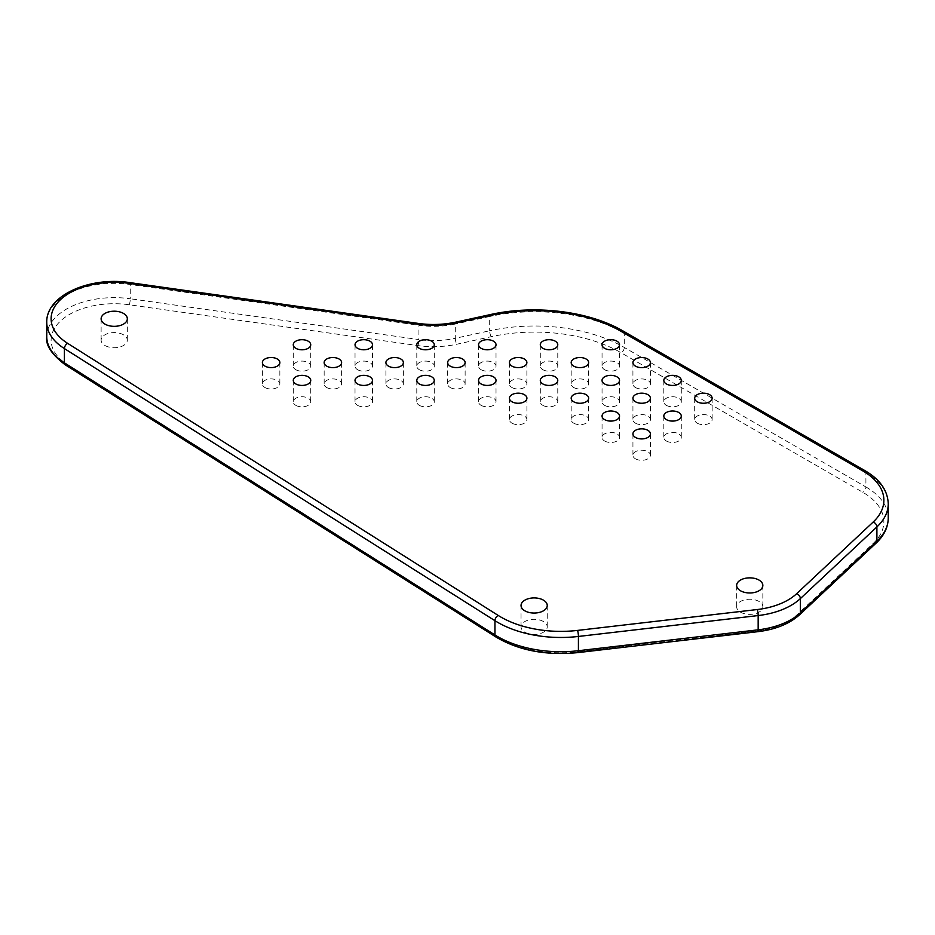 <?xml version="1.0" encoding="UTF-8"?>
<svg xmlns="http://www.w3.org/2000/svg" width="935" height="935" viewBox="0 0 935 935"><rect width="100%" height="100%" fill="white"/><g stroke="black" fill="none" stroke-linecap="round" stroke-linejoin="round"><path stroke-width="0.7" stroke-dasharray="4.67 3.51" d="M104.954 345.506A13.102 7.562 0 0 0 119.236 347.142A13.102 7.562 0 0 0 127.324 340.165A13.102 7.562 0 0 0 114.222 332.591A13.102 7.562 0 0 0 101.12 340.165A13.102 7.562 0 0 0 104.954 345.506M740.485 612.156A13.102 7.562 0 0 0 754.755 613.792A13.102 7.562 0 0 0 762.843 606.803A13.102 7.562 0 0 0 749.741 599.241A13.102 7.562 0 0 0 736.651 606.803A13.102 7.562 0 0 0 740.485 612.156M524.874 632.224A13.102 7.562 0 0 0 539.156 633.86A13.102 7.562 0 0 0 547.244 626.871A13.102 7.562 0 0 0 534.142 619.309A13.102 7.562 0 0 0 521.04 626.871A13.102 7.562 0 0 0 524.874 632.224M295.834 405.358A8.731 5.037 0 0 0 305.348 406.444A8.731 5.037 0 0 0 310.747 401.793A8.731 5.037 0 0 0 302.005 396.744A8.731 5.037 0 0 0 293.274 401.793A8.731 5.037 0 0 0 295.834 405.358M450.226 387.522A8.731 5.037 0 0 0 459.74 388.621A8.731 5.037 0 0 0 465.127 383.958A8.731 5.037 0 0 0 456.397 378.92A8.731 5.037 0 0 0 447.666 383.958A8.731 5.037 0 0 0 450.226 387.522M511.994 423.181A8.731 5.037 0 0 0 521.508 424.268A8.731 5.037 0 0 0 526.908 419.616A8.731 5.037 0 0 0 518.165 414.567A8.731 5.037 0 0 0 509.435 419.616A8.731 5.037 0 0 0 511.994 423.181M264.956 387.522A8.731 5.037 0 0 0 274.469 388.609A8.731 5.037 0 0 0 279.857 383.958A8.731 5.037 0 0 0 271.127 378.909A8.731 5.037 0 0 0 262.396 383.958A8.731 5.037 0 0 0 264.956 387.522M295.822 369.711A8.731 5.037 0 0 0 305.336 370.798A8.731 5.037 0 0 0 310.736 366.146A8.731 5.037 0 0 0 301.993 361.097A8.731 5.037 0 0 0 293.263 366.146A8.731 5.037 0 0 0 295.822 369.711M326.712 387.534A8.731 5.037 0 0 0 336.226 388.621A8.731 5.037 0 0 0 341.614 383.969A8.731 5.037 0 0 0 332.883 378.92A8.731 5.037 0 0 0 324.153 383.969A8.731 5.037 0 0 0 326.712 387.534M357.591 369.699A8.731 5.037 0 0 0 367.104 370.798A8.731 5.037 0 0 0 372.492 366.134A8.731 5.037 0 0 0 363.762 361.097A8.731 5.037 0 0 0 355.031 366.134A8.731 5.037 0 0 0 357.591 369.699M357.579 405.358A8.731 5.037 0 0 0 367.104 406.444A8.731 5.037 0 0 0 372.492 401.793A8.731 5.037 0 0 0 363.762 396.744A8.731 5.037 0 0 0 355.019 401.793A8.731 5.037 0 0 0 357.579 405.358M388.469 387.534A8.731 5.037 0 0 0 397.983 388.621A8.731 5.037 0 0 0 403.371 383.969A8.731 5.037 0 0 0 394.64 378.92A8.731 5.037 0 0 0 385.91 383.969A8.731 5.037 0 0 0 388.469 387.534M419.348 405.358A8.731 5.037 0 0 0 428.861 406.456A8.731 5.037 0 0 0 434.261 401.793A8.731 5.037 0 0 0 425.518 396.756A8.731 5.037 0 0 0 416.788 401.793A8.731 5.037 0 0 0 419.348 405.358M635.496 458.84A8.731 5.037 0 0 0 645.01 459.926A8.731 5.037 0 0 0 650.398 455.275A8.731 5.037 0 0 0 641.667 450.226A8.731 5.037 0 0 0 632.937 455.275A8.731 5.037 0 0 0 635.496 458.84M604.618 441.004A8.731 5.037 0 0 0 614.131 442.103A8.731 5.037 0 0 0 619.531 437.44A8.731 5.037 0 0 0 610.789 432.402A8.731 5.037 0 0 0 602.058 437.44A8.731 5.037 0 0 0 604.618 441.004M573.739 423.181A8.731 5.037 0 0 0 583.265 424.28A8.731 5.037 0 0 0 588.653 419.616A8.731 5.037 0 0 0 579.922 414.579A8.731 5.037 0 0 0 571.18 419.616A8.731 5.037 0 0 0 573.739 423.181M542.861 405.358A8.731 5.037 0 0 0 552.375 406.444A8.731 5.037 0 0 0 557.774 401.793A8.731 5.037 0 0 0 549.044 396.744A8.731 5.037 0 0 0 540.301 401.793A8.731 5.037 0 0 0 542.861 405.358M511.971 387.522A8.731 5.037 0 0 0 521.496 388.621A8.731 5.037 0 0 0 526.884 383.958A8.731 5.037 0 0 0 518.154 378.92A8.731 5.037 0 0 0 509.411 383.958A8.731 5.037 0 0 0 511.971 387.522M481.104 369.699A8.731 5.037 0 0 0 490.63 370.798A8.731 5.037 0 0 0 496.017 366.134A8.731 5.037 0 0 0 487.287 361.097A8.731 5.037 0 0 0 478.545 366.134A8.731 5.037 0 0 0 481.104 369.699M542.861 369.699A8.731 5.037 0 0 0 552.375 370.798A8.731 5.037 0 0 0 557.774 366.134A8.731 5.037 0 0 0 549.032 361.085A8.731 5.037 0 0 0 540.301 366.134A8.731 5.037 0 0 0 542.861 369.699M573.739 387.522A8.731 5.037 0 0 0 583.253 388.621A8.731 5.037 0 0 0 588.641 383.958A8.731 5.037 0 0 0 579.91 378.92A8.731 5.037 0 0 0 571.18 383.958A8.731 5.037 0 0 0 573.739 387.522M604.606 405.358A8.731 5.037 0 0 0 614.131 406.444A8.731 5.037 0 0 0 619.519 401.793A8.731 5.037 0 0 0 610.789 396.744A8.731 5.037 0 0 0 602.047 401.793A8.731 5.037 0 0 0 604.606 405.358M635.496 423.181A8.731 5.037 0 0 0 645.01 424.268A8.731 5.037 0 0 0 650.409 419.605A8.731 5.037 0 0 0 641.667 414.567A8.731 5.037 0 0 0 632.937 419.605A8.731 5.037 0 0 0 635.496 423.181M666.374 441.004A8.731 5.037 0 0 0 675.888 442.103A8.731 5.037 0 0 0 681.276 437.44A8.731 5.037 0 0 0 672.546 432.402A8.731 5.037 0 0 0 663.815 437.44A8.731 5.037 0 0 0 666.374 441.004M604.606 369.699A8.731 5.037 0 0 0 614.131 370.786A8.731 5.037 0 0 0 619.519 366.123A8.731 5.037 0 0 0 610.789 361.085A8.731 5.037 0 0 0 602.047 366.123A8.731 5.037 0 0 0 604.606 369.699M635.484 387.534A8.731 5.037 0 0 0 644.998 388.633A8.731 5.037 0 0 0 650.398 383.969A8.731 5.037 0 0 0 641.655 378.932A8.731 5.037 0 0 0 632.925 383.969A8.731 5.037 0 0 0 635.484 387.534M666.374 405.358A8.731 5.037 0 0 0 675.9 406.444A8.731 5.037 0 0 0 681.288 401.793A8.731 5.037 0 0 0 672.557 396.744A8.731 5.037 0 0 0 663.815 401.793A8.731 5.037 0 0 0 666.374 405.358M697.241 423.181A8.731 5.037 0 0 0 706.755 424.268A8.731 5.037 0 0 0 712.143 419.605A8.731 5.037 0 0 0 703.412 414.567A8.731 5.037 0 0 0 694.682 419.605A8.731 5.037 0 0 0 697.241 423.181M419.359 369.711A8.731 5.037 0 0 0 428.873 370.798A8.731 5.037 0 0 0 434.272 366.146A8.731 5.037 0 0 0 425.53 361.097A8.731 5.037 0 0 0 416.8 366.146A8.731 5.037 0 0 0 419.359 369.711M481.104 405.346A8.731 5.037 0 0 0 490.618 406.444A8.731 5.037 0 0 0 496.017 401.781A8.731 5.037 0 0 0 487.275 396.744A8.731 5.037 0 0 0 478.545 401.781A8.731 5.037 0 0 0 481.104 405.346M65.298 364.849A4.371 2.63 122.3 0 0 67.624 364.72A63.101 36.43 180 0 1 59.945 321.558A63.101 36.43 180 0 1 129.229 304.763L417.887 345.588A65.731 37.949 0 0 0 456.829 344.22L491.226 336.682A122.415 70.674 180 0 1 621.191 352.799L862.83 492.301A71.878 41.502 180 0 1 873.185 543.422L796.643 615.101A60.156 34.735 180 0 1 757.315 630.915L577.561 651.812A84.84 48.982 180 0 1 498.18 636.828L67.624 364.72M495.842 636.945A4.371 2.63 122.3 0 0 498.18 636.828M46.75 336.588A67.472 38.954 180 0 1 130.269 298.756L130.269 284.485A4.371 0.853 98.1 0 0 129.848 282.615M46.75 322.318A67.472 38.954 180 0 1 130.269 284.485L418.927 325.322A4.371 0.853 98.1 0 0 418.494 323.44M578.064 652.583A4.371 0.701 83.4 0 1 577.561 651.812M417.887 345.588A4.371 0.853 -81.9 0 0 418.927 339.58A61.359 35.425 0 0 0 455.287 338.295L455.287 324.036A61.359 35.425 0 0 1 418.927 325.322L418.927 339.58L130.269 298.756A4.371 0.853 -81.9 0 1 129.229 304.763M757.817 631.686A4.371 0.701 83.4 0 1 757.315 630.915M799.635 614.716A4.371 3.039 46.9 0 1 796.643 615.101M491.226 336.682A4.371 1.262 -102.4 0 1 489.683 330.768L455.287 338.295A4.371 1.262 -102.4 0 0 456.829 344.22M876.177 543.048A4.371 3.039 46.9 0 1 873.185 543.422M455.894 322.119A4.371 1.262 77.6 0 0 455.287 324.036L489.683 316.498L489.683 330.768A126.774 73.199 180 0 1 624.288 347.446L865.915 486.948A4.371 2.525 -60 0 1 862.83 492.301M490.291 314.592A4.371 1.262 77.6 0 0 489.683 316.498A126.774 73.199 180 0 1 624.288 333.187L865.915 472.689L865.915 486.948A76.249 44.027 180 0 1 888.25 518.083M623.376 331.189A4.371 2.525 120 0 1 624.288 333.187L624.288 347.446A4.371 2.525 -60 0 1 621.191 352.799M865.015 470.691A4.371 2.525 120 0 1 865.915 472.689A76.249 44.027 180 0 1 888.25 503.813M101.12 318.765L101.12 340.165M127.324 318.765L127.324 340.165M736.651 585.415L736.651 606.803M762.843 585.415L762.843 606.803M521.04 605.483L521.04 626.871M547.244 605.483L547.244 626.871M293.274 380.393L293.274 401.793M310.747 380.393L310.747 401.793M447.666 362.57L447.666 383.958M465.127 362.57L465.127 383.958M509.435 398.216L509.435 419.616M526.908 398.216L526.908 419.616M262.396 362.558L262.396 383.958M279.857 362.558L279.857 383.958M293.263 344.746L293.263 366.146M310.736 344.746L310.736 366.146M324.153 362.57L324.153 383.969M341.614 362.57L341.614 383.969M355.031 344.746L355.031 366.134M372.492 344.746L372.492 366.134M355.019 380.393L355.019 401.793M372.492 380.393L372.492 401.793M385.91 362.57L385.91 383.969M403.371 362.57L403.371 383.969M416.788 380.405L416.788 401.793M434.261 380.405L434.261 401.793M632.937 433.875L632.937 455.275M650.398 433.875L650.398 455.275M602.058 416.052L602.058 437.44M619.531 416.052L619.531 437.44M571.18 398.228L571.18 419.616M588.653 398.228L588.653 419.616M540.301 380.393L540.301 401.793M557.774 380.393L557.774 401.793M509.411 362.57L509.411 383.958M526.884 362.57L526.884 383.958M478.545 344.746L478.545 366.134M496.017 344.746L496.017 366.134M540.301 344.746L540.301 366.134M557.774 344.746L557.774 366.134M571.18 362.57L571.18 383.958M588.641 362.57L588.641 383.958M602.047 380.393L602.047 401.793M619.519 380.393L619.519 401.793M632.937 398.216L632.937 419.605M650.409 398.216L650.409 419.605M663.815 416.052L663.815 437.44M681.276 416.052L681.276 437.44M602.047 344.734L602.047 366.123M619.519 344.734L619.519 366.123M632.925 362.581L632.925 383.969M650.398 362.581L650.398 383.969M663.815 380.393L663.815 401.793M681.288 380.393L681.288 401.793M694.682 398.216L694.682 419.605M712.143 398.216L712.143 419.605M416.8 344.746L416.8 366.146M434.272 344.746L434.272 366.146M478.545 380.393L478.545 401.781M496.017 380.393L496.017 401.781"/><path stroke-width="1.4" d="M104.954 324.118A13.102 7.562 0 0 0 119.236 325.754A13.102 7.562 0 0 0 127.324 318.765A13.102 7.562 0 0 0 114.222 311.203A13.102 7.562 0 0 0 101.12 318.765A13.102 7.562 0 0 0 104.954 324.118M740.485 590.756A13.102 7.562 0 0 0 754.755 592.404A13.102 7.562 0 0 0 762.843 585.415A13.102 7.562 0 0 0 749.741 577.853A13.102 7.562 0 0 0 736.651 585.415A13.102 7.562 0 0 0 740.485 590.756M524.874 610.835A13.102 7.562 0 0 0 539.156 612.472A13.102 7.562 0 0 0 547.244 605.483A13.102 7.562 0 0 0 534.142 597.921A13.102 7.562 0 0 0 521.04 605.483A13.102 7.562 0 0 0 524.874 610.835M295.834 383.958A8.731 5.037 0 0 0 305.348 385.056A8.731 5.037 0 0 0 310.747 380.393A8.731 5.037 0 0 0 302.005 375.356A8.731 5.037 0 0 0 293.274 380.393A8.731 5.037 0 0 0 295.834 383.958M450.226 366.134A8.731 5.037 0 0 0 459.74 367.221A8.731 5.037 0 0 0 465.127 362.57A8.731 5.037 0 0 0 456.397 357.521A8.731 5.037 0 0 0 447.666 362.57A8.731 5.037 0 0 0 450.226 366.134M511.994 401.781A8.731 5.037 0 0 0 521.508 402.88A8.731 5.037 0 0 0 526.908 398.216A8.731 5.037 0 0 0 518.165 393.179A8.731 5.037 0 0 0 509.435 398.216A8.731 5.037 0 0 0 511.994 401.781M264.956 366.123A8.731 5.037 0 0 0 274.469 367.221A8.731 5.037 0 0 0 279.857 362.558A8.731 5.037 0 0 0 271.127 357.521A8.731 5.037 0 0 0 262.396 362.558A8.731 5.037 0 0 0 264.956 366.123M295.822 348.311A8.731 5.037 0 0 0 305.336 349.409A8.731 5.037 0 0 0 310.736 344.746A8.731 5.037 0 0 0 301.993 339.709A8.731 5.037 0 0 0 293.263 344.746A8.731 5.037 0 0 0 295.822 348.311M326.712 366.146A8.731 5.037 0 0 0 336.226 367.233A8.731 5.037 0 0 0 341.614 362.57A8.731 5.037 0 0 0 332.883 357.532A8.731 5.037 0 0 0 324.153 362.57A8.731 5.037 0 0 0 326.712 366.146M357.591 348.311A8.731 5.037 0 0 0 367.104 349.398A8.731 5.037 0 0 0 372.492 344.746A8.731 5.037 0 0 0 363.762 339.697A8.731 5.037 0 0 0 355.031 344.746A8.731 5.037 0 0 0 357.591 348.311M357.579 383.958A8.731 5.037 0 0 0 367.104 385.056A8.731 5.037 0 0 0 372.492 380.393A8.731 5.037 0 0 0 363.762 375.356A8.731 5.037 0 0 0 355.019 380.393A8.731 5.037 0 0 0 357.579 383.958M388.469 366.134A8.731 5.037 0 0 0 397.983 367.233A8.731 5.037 0 0 0 403.371 362.57A8.731 5.037 0 0 0 394.64 357.532A8.731 5.037 0 0 0 385.91 362.57A8.731 5.037 0 0 0 388.469 366.134M419.348 383.969A8.731 5.037 0 0 0 428.861 385.056A8.731 5.037 0 0 0 434.261 380.405A8.731 5.037 0 0 0 425.518 375.356A8.731 5.037 0 0 0 416.788 380.405A8.731 5.037 0 0 0 419.348 383.969M635.496 437.44A8.731 5.037 0 0 0 645.01 438.538A8.731 5.037 0 0 0 650.398 433.875A8.731 5.037 0 0 0 641.667 428.838A8.731 5.037 0 0 0 632.937 433.875A8.731 5.037 0 0 0 635.496 437.44M604.618 419.616A8.731 5.037 0 0 0 614.131 420.703A8.731 5.037 0 0 0 619.531 416.052A8.731 5.037 0 0 0 610.789 411.003A8.731 5.037 0 0 0 602.058 416.052A8.731 5.037 0 0 0 604.618 419.616M573.739 401.793A8.731 5.037 0 0 0 583.265 402.892A8.731 5.037 0 0 0 588.653 398.228A8.731 5.037 0 0 0 579.922 393.179A8.731 5.037 0 0 0 571.18 398.228A8.731 5.037 0 0 0 573.739 401.793M542.861 383.958A8.731 5.037 0 0 0 552.375 385.056A8.731 5.037 0 0 0 557.774 380.393A8.731 5.037 0 0 0 549.044 375.356A8.731 5.037 0 0 0 540.301 380.393A8.731 5.037 0 0 0 542.861 383.958M511.971 366.134A8.731 5.037 0 0 0 521.496 367.221A8.731 5.037 0 0 0 526.884 362.57A8.731 5.037 0 0 0 518.154 357.521A8.731 5.037 0 0 0 509.411 362.57A8.731 5.037 0 0 0 511.971 366.134M481.104 348.311A8.731 5.037 0 0 0 490.63 349.398A8.731 5.037 0 0 0 496.017 344.746A8.731 5.037 0 0 0 487.287 339.697A8.731 5.037 0 0 0 478.545 344.746A8.731 5.037 0 0 0 481.104 348.311M542.861 348.311A8.731 5.037 0 0 0 552.375 349.398A8.731 5.037 0 0 0 557.774 344.746A8.731 5.037 0 0 0 549.032 339.697A8.731 5.037 0 0 0 540.301 344.746A8.731 5.037 0 0 0 542.861 348.311M573.739 366.134A8.731 5.037 0 0 0 583.253 367.233A8.731 5.037 0 0 0 588.641 362.57A8.731 5.037 0 0 0 579.91 357.532A8.731 5.037 0 0 0 571.18 362.57A8.731 5.037 0 0 0 573.739 366.134M604.606 383.958A8.731 5.037 0 0 0 614.131 385.056A8.731 5.037 0 0 0 619.519 380.393A8.731 5.037 0 0 0 610.789 375.356A8.731 5.037 0 0 0 602.047 380.393A8.731 5.037 0 0 0 604.606 383.958M635.496 401.781A8.731 5.037 0 0 0 645.01 402.88A8.731 5.037 0 0 0 650.409 398.216A8.731 5.037 0 0 0 641.667 393.179A8.731 5.037 0 0 0 632.937 398.216A8.731 5.037 0 0 0 635.496 401.781M666.374 419.616A8.731 5.037 0 0 0 675.888 420.703A8.731 5.037 0 0 0 681.276 416.052A8.731 5.037 0 0 0 672.546 411.003A8.731 5.037 0 0 0 663.815 416.052A8.731 5.037 0 0 0 666.374 419.616M604.606 348.299A8.731 5.037 0 0 0 614.131 349.398A8.731 5.037 0 0 0 619.519 344.734A8.731 5.037 0 0 0 610.789 339.697A8.731 5.037 0 0 0 602.047 344.734A8.731 5.037 0 0 0 604.606 348.299M635.484 366.146A8.731 5.037 0 0 0 644.998 367.245A8.731 5.037 0 0 0 650.398 362.581A8.731 5.037 0 0 0 641.655 357.544A8.731 5.037 0 0 0 632.925 362.581A8.731 5.037 0 0 0 635.484 366.146M666.374 383.958A8.731 5.037 0 0 0 675.9 385.056A8.731 5.037 0 0 0 681.288 380.393A8.731 5.037 0 0 0 672.557 375.356A8.731 5.037 0 0 0 663.815 380.393A8.731 5.037 0 0 0 666.374 383.958M697.241 401.781A8.731 5.037 0 0 0 706.755 402.88A8.731 5.037 0 0 0 712.143 398.216A8.731 5.037 0 0 0 703.412 393.179A8.731 5.037 0 0 0 694.682 398.216A8.731 5.037 0 0 0 697.241 401.781M419.359 348.323A8.731 5.037 0 0 0 428.873 349.409A8.731 5.037 0 0 0 434.272 344.746A8.731 5.037 0 0 0 425.53 339.709A8.731 5.037 0 0 0 416.8 344.746A8.731 5.037 0 0 0 419.359 348.323M481.104 383.958A8.731 5.037 0 0 0 490.618 385.056A8.731 5.037 0 0 0 496.017 380.393A8.731 5.037 0 0 0 487.275 375.356A8.731 5.037 0 0 0 478.545 380.393A8.731 5.037 0 0 0 481.104 383.958M888.25 518.083C888.075 527.34 884.054 535.661 876.177 543.048A4.371 3.039 46.9 0 0 876.901 541.178L876.901 526.919A76.249 44.027 180 0 0 888.25 503.813L888.25 518.083A76.249 44.027 180 0 1 876.901 541.178L800.36 612.857A64.527 37.248 180 0 1 758.168 629.828L578.414 650.713A89.211 51.507 180 0 1 494.954 634.958L494.954 620.7L64.41 348.591A4.371 2.63 -57.7 0 1 67.624 343.332A63.101 36.43 180 0 1 59.945 300.17A63.101 36.43 180 0 1 129.229 283.375L417.887 324.2A65.731 37.949 0 0 0 456.829 322.82L491.226 315.294A122.415 70.674 180 0 1 621.191 331.399L862.83 470.913A71.878 41.502 180 0 1 873.185 522.034L796.643 593.702A60.156 34.735 180 0 1 757.315 609.526L577.561 630.412A84.84 48.982 180 0 1 498.18 615.429L67.624 343.332M873.185 522.034A4.371 3.039 -133.1 0 1 876.901 526.919L800.36 598.599L800.36 612.857A4.371 3.039 46.9 0 1 799.635 614.716C789.456 623.855 775.512 629.512 757.817 631.686A4.371 0.701 83.4 0 0 758.168 629.828L758.168 615.557L578.414 636.454L578.414 650.713A4.371 0.701 83.4 0 1 578.064 652.583C546.157 655.739 518.75 650.526 495.842 636.945A4.371 2.63 122.3 0 1 494.954 634.958L64.41 362.862L64.41 348.591A67.472 38.954 180 0 1 46.75 322.318L46.75 336.588A67.472 38.954 180 0 0 64.41 362.862A4.371 2.63 122.3 0 0 65.298 364.849C51.6 354.412 45.418 344.992 46.75 336.588M577.561 630.412A4.371 0.701 -96.6 0 1 578.414 636.454A89.211 51.507 180 0 1 494.954 620.7A4.371 2.63 -57.7 0 1 498.18 615.429M46.75 322.318C45.979 295.32 90.064 276.339 129.848 282.615A4.371 0.853 98.1 0 0 129.229 283.375M796.643 593.702A4.371 3.039 -133.1 0 1 800.36 598.599A64.527 37.248 180 0 1 758.168 615.557A4.371 0.701 -96.6 0 0 757.315 609.526M129.848 282.615L418.494 323.44A4.371 0.853 98.1 0 0 417.887 324.2M418.494 323.44C431.21 325.181 443.669 324.749 455.894 322.119A4.371 1.262 77.6 0 1 456.829 322.82M455.894 322.119L490.291 314.592A4.371 1.262 77.6 0 1 491.226 315.294M888.25 503.813C887.712 490.454 879.964 479.41 865.015 470.691A4.371 2.525 120 0 0 862.83 470.913M490.291 314.592C535.217 304.448 589.331 311.11 623.376 331.189A4.371 2.525 120 0 0 621.191 331.399M495.842 636.945L65.298 364.849M757.817 631.686L578.064 652.583M876.177 543.048L799.635 614.716M623.376 331.189L865.015 470.691"/></g></svg>
